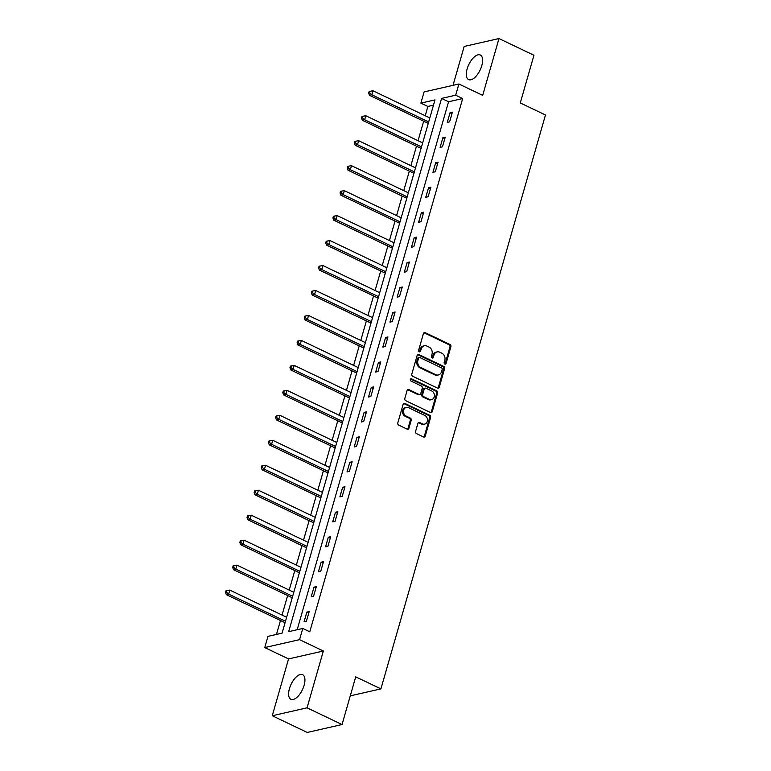 <?xml version="1.0" encoding="UTF-8"?>
<svg xmlns="http://www.w3.org/2000/svg" width="771" height="771" viewBox="0 0 771 771"><rect width="100%" height="100%" fill="white"/><g stroke="black" fill="none" stroke-linecap="round" stroke-linejoin="round"><path stroke-width="1.16" d="M444.828 364.047A1.205 1.002 77.2 0 0 446.101 363.411L450.89 346.719A1.715 1.426 77.2 0 0 449.965 344.492L425.235 332.677A1.715 1.426 77.2 0 0 423.414 333.592L418.634 350.285A1.205 1.002 77.2 0 0 420.552 351.2L421.168 349.041A5.493 4.578 77.2 0 1 424.349 345.793A5.493 4.578 77.2 0 1 427.009 346.112L429.071 347.104A5.493 4.578 77.2 0 1 432.02 354.226L431.403 356.385A1.205 1.002 77.2 0 0 433.331 357.301L433.948 355.142A5.493 4.578 77.2 0 1 437.128 351.894A5.493 4.578 77.2 0 1 439.788 352.222L441.841 353.205A5.493 4.578 77.2 0 1 444.8 360.327L444.183 362.486A1.205 1.002 77.2 0 0 444.828 364.047M444.906 364.085A1.205 1.002 77.2 0 0 445.166 363.623L449.946 346.931A1.715 1.426 77.2 0 0 449.021 344.704L424.301 332.889A1.715 1.426 77.2 0 0 423.963 332.783M419.357 351.875A1.205 1.002 77.2 0 0 419.617 351.422L420.234 349.253L421.168 349.041M432.126 357.975A1.205 1.002 77.2 0 0 432.386 357.522L433.003 355.364L433.948 355.142M304.111 685.313A13.627 6.284 -64.5 0 0 302.646 674.683A13.627 6.284 -64.5 0 0 289.433 688.648A13.627 6.284 -64.5 0 0 290.898 699.278A13.627 6.284 -64.5 0 0 304.111 685.313M481.798 65.641A13.627 6.284 -64.5 0 0 480.333 55.011A13.627 6.284 -64.5 0 0 467.12 68.976A13.627 6.284 -64.5 0 0 468.585 79.606A13.627 6.284 -64.5 0 0 481.798 65.641M415.598 431.394A1.715 1.426 77.2 0 0 416.523 433.62L423.452 436.935A1.715 1.426 77.2 0 0 425.284 436.02L430.594 417.487A1.715 1.426 77.2 0 0 429.669 415.261L404.948 403.445A1.715 1.426 77.2 0 0 403.127 404.361L397.807 422.903A1.715 1.426 77.2 0 0 398.732 425.129L407.107 429.129A1.715 1.426 77.2 0 0 408.938 428.213L411.213 420.282A1.715 1.426 77.2 0 0 410.288 418.055L406.134 416.07A4.587 3.826 77.2 0 1 403.474 411.396A4.587 3.826 77.2 0 1 406.317 407.396A4.587 3.826 77.2 0 1 408.543 407.666L424.821 415.444A4.587 3.826 77.2 0 1 427.481 420.118A4.587 3.826 77.2 0 1 424.628 424.117A4.587 3.826 77.2 0 1 422.412 423.848L419.694 422.547A1.715 1.426 77.2 0 0 417.872 423.462L415.598 431.394M302.772 628.452L299.562 639.651L264.761 647.563L267.971 636.364L282.08 633.155L434.989 99.902L420.879 103.112L424.089 91.913L458.89 84L455.68 95.199L441.571 98.409L288.662 631.661L302.772 628.452L309.769 631.796L462.677 98.543L455.68 95.199M458.89 84L482.685 95.363L498.972 38.55L533.956 55.261L520.28 102.948L545.473 114.985L380.913 688.879L355.72 676.851L342.045 724.538L307.06 707.826L323.348 651.013L299.562 639.651M437.465 388.083A1.715 1.426 77.2 0 0 439.287 387.167L444.607 368.634A1.715 1.426 77.2 0 0 443.682 366.398L418.952 354.593A1.715 1.426 77.2 0 0 417.13 355.508L411.82 374.041A1.715 1.426 77.2 0 0 412.736 376.267L437.465 388.083M437.6 393.056L432.29 411.598A1.715 1.426 77.2 0 1 430.459 412.504L405.739 400.698A1.715 1.426 77.2 0 1 404.814 398.472L407.088 390.54A1.715 1.426 77.2 0 1 408.909 389.625L418.942 394.415A1.715 1.426 77.2 0 0 420.764 393.499L422.267 388.237A1.715 1.426 77.2 0 0 421.351 386.011L410.904 381.019A1.205 1.002 77.2 0 1 411.541 378.821L436.675 390.83A1.715 1.426 77.2 0 1 437.6 393.056L436.656 393.268L431.346 411.81L432.29 411.598M342.045 724.538L307.243 732.45L272.259 715.739L307.06 707.826M498.972 38.55L464.171 46.462L453.03 85.33M350.275 695.847L380.913 688.879M462.677 98.543L448.568 101.753L297.172 629.724M450.023 112.788L447.267 122.396L449.618 121.857L452.365 112.258L450.023 112.788L451.951 113.713M442.862 137.758L440.106 147.357L442.458 146.827L445.214 137.228L442.862 137.758L444.79 138.684M435.702 162.72L432.945 172.328L435.297 171.788L438.053 162.189L435.702 162.72L437.629 163.645M428.541 187.69L425.785 197.289L428.136 196.759L430.893 187.16L428.541 187.69L430.478 188.616M421.38 212.651L418.634 222.26L420.985 221.72L423.732 212.121L421.38 212.651L423.318 213.577M414.22 237.622L411.473 247.221L413.825 246.691L416.571 237.092L414.22 237.622L416.157 238.547M407.069 262.583L404.312 272.192L406.664 271.652L409.42 262.053L407.069 262.583L408.996 263.509M399.908 287.554L397.152 297.153L399.503 296.623L402.26 287.024L399.908 287.554L401.836 288.479M392.747 312.515L389.991 322.124L392.343 321.584L395.099 311.985L392.747 312.515L394.685 313.44M385.587 337.486L382.83 347.085L385.182 346.555L387.938 336.956L385.587 337.486L387.524 338.411M378.426 362.457L375.679 372.056L378.031 371.516L380.778 361.917L378.426 362.457L380.363 363.372M371.275 387.418L368.519 397.017L370.87 396.487L373.627 386.888L371.275 387.418L373.203 388.343M364.114 412.389L361.358 421.988L363.71 421.448L366.466 411.849L364.114 412.389L366.042 413.304M356.954 437.35L354.197 446.949L356.549 446.419L359.305 436.82L356.954 437.35L358.891 438.275M349.793 462.321L347.037 471.919L349.388 471.38L352.145 461.781L349.793 462.321L351.73 463.236M342.632 487.282L339.886 496.881L342.237 496.351L344.984 486.752L342.632 487.282L344.57 488.207M335.472 512.252L332.725 521.851L335.077 521.312L337.823 511.713L335.472 512.252L337.409 513.168M328.321 537.214L325.564 546.812L327.916 546.282L330.672 536.683L328.321 537.214L330.248 538.139M321.16 562.184L318.404 571.783L320.755 571.244L323.512 561.645L321.16 562.184L323.088 563.1M313.999 587.145L311.243 596.744L313.595 596.214L316.351 586.615L313.999 587.145L315.937 588.071M306.839 612.116L304.092 621.715L306.434 621.175L309.19 611.576L306.839 612.116L308.776 613.032M433.475 105.184L427.876 106.456L425.216 115.737M423.655 121.192L418.055 140.698M416.494 146.153L410.895 165.669M409.334 171.123L403.744 190.63M402.173 196.085L396.583 215.601M395.012 221.055L389.422 240.562M387.861 246.016L382.262 265.532M380.701 270.987L375.101 290.494M373.54 295.948L367.94 315.464M366.379 320.919L360.789 340.425M359.219 345.88L353.629 365.396M352.058 370.851L346.468 390.357M344.907 395.812L339.307 415.328M337.746 420.783L332.147 440.289M330.586 445.744L324.996 465.26M323.425 470.715L317.835 490.221M316.264 495.676L310.674 515.192M309.113 520.647L303.514 540.153M301.953 545.617L296.353 565.124M294.792 570.579L289.202 590.085M287.631 595.549L282.041 615.056M280.471 620.51L276.481 634.427M323.348 651.013L288.556 658.926L272.259 715.739M288.556 658.926L264.761 647.563M427.876 106.456L420.879 103.112M448.568 101.753L441.571 98.409M437.128 351.894L436.184 352.106A5.493 4.578 77.2 0 0 433.003 355.364M424.349 345.793L423.414 346.006A5.493 4.578 77.2 0 0 420.234 349.253M437.803 388.189A1.715 1.426 77.2 0 0 438.352 387.379L443.662 368.846A1.715 1.426 77.2 0 0 442.737 366.62L418.017 354.805A1.715 1.426 77.2 0 0 417.68 354.699M442.188 369.444A1.205 1.002 77.2 0 0 441.542 367.883L419.838 357.513A1.205 1.002 77.2 0 0 418.557 358.158L417.911 360.433A5.493 4.578 77.2 0 0 420.86 367.555L435.692 374.648A5.493 4.578 77.2 0 0 438.352 374.966A5.493 4.578 77.2 0 0 441.532 371.718L442.188 369.444M419.251 357.445L418.316 357.657A1.205 1.002 77.2 0 0 417.622 358.37L418.557 358.158M438.352 374.966L437.417 375.188A5.493 4.578 77.2 0 1 434.757 374.86L419.916 367.777A5.493 4.578 77.2 0 1 416.966 360.645L417.622 358.37M430.796 412.62A1.715 1.426 77.2 0 0 431.346 411.81M419.771 394.511L418.826 394.733A1.715 1.426 77.2 0 1 417.998 394.627L407.975 389.837A1.715 1.426 77.2 0 0 407.628 389.731M436.656 393.268A1.715 1.426 77.2 0 0 435.74 391.042L410.596 379.033A1.205 1.002 77.2 0 0 410.519 379.004M429.341 399.388A4.587 3.826 77.2 0 0 431.567 399.657A4.587 3.826 77.2 0 0 434.42 395.658A4.587 3.826 77.2 0 0 431.75 390.984L426.016 388.237A1.715 1.426 77.2 0 0 424.195 389.153L422.681 394.415A1.715 1.426 77.2 0 0 423.607 396.641L429.341 399.388L428.406 399.6A4.587 3.826 77.2 0 0 430.623 399.87L431.567 399.657M425.187 388.141L424.252 388.353A1.715 1.426 77.2 0 0 423.25 389.365L424.195 389.153M428.406 399.6L422.672 396.863A1.715 1.426 77.2 0 1 421.747 394.627L423.25 389.365M424.628 424.117L423.693 424.329A4.587 3.826 77.2 0 1 421.467 424.06L418.759 422.759A1.715 1.426 77.2 0 0 418.422 422.653M406.317 407.396L405.382 407.608A4.587 3.826 77.2 0 0 402.529 411.608A4.587 3.826 77.2 0 0 405.189 416.282L406.134 416.07M407.445 429.235A1.715 1.426 77.2 0 0 407.994 428.425L410.268 420.494A1.715 1.426 77.2 0 0 409.343 418.267L405.189 416.282M423.799 437.051A1.715 1.426 77.2 0 0 424.339 436.232L429.659 417.699A1.715 1.426 77.2 0 0 428.734 415.473L404.004 403.657A1.715 1.426 77.2 0 0 403.667 403.551M429.823 117.934L372.971 90.776L371.824 94.775L369.473 95.315L428.252 123.389M369.646 92.867L370.099 91.267L369.164 91.479L368.702 93.089L369.646 92.867L371.824 94.775L428.676 121.934M370.099 91.267L372.971 90.776M369.473 95.315L368.702 93.089M422.662 142.895L365.811 115.746L364.664 119.746L362.312 120.276L421.091 148.36M362.486 117.838L362.939 116.238L362.004 116.45L361.541 118.05L362.486 117.838L364.664 119.746L421.515 146.895M362.939 116.238L365.811 115.746M362.312 120.276L361.541 118.05M415.502 167.866L358.65 140.708L357.503 144.707L355.152 145.247L413.94 173.321M355.325 142.799L355.788 141.199L354.843 141.411L354.381 143.02L355.325 142.799L357.503 144.707L414.355 171.866M355.788 141.199L358.65 140.708M355.152 145.247L354.381 143.02M408.341 192.827L351.489 165.678L350.342 169.678L347.991 170.208L406.78 198.292M348.164 167.77L348.627 166.17L347.682 166.382L347.229 167.982L348.164 167.77L350.342 169.678L407.194 196.827M348.627 166.17L351.489 165.678M347.991 170.208L347.229 167.982M401.18 217.798L344.338 190.639L343.191 194.639L340.84 195.179L399.619 223.253M341.004 192.731L341.466 191.131L340.522 191.343L340.069 192.952L341.004 192.731L343.191 194.639L400.033 221.797M341.466 191.131L344.338 190.639M340.84 195.179L340.069 192.952M394.02 242.759L337.178 215.61L336.031 219.61L333.679 220.14L392.458 248.223M333.853 217.701L334.306 216.102L333.371 216.314L332.908 217.914L333.853 217.701L336.031 219.61L392.873 246.759M334.306 216.102L337.178 215.61M333.679 220.14L332.908 217.914M386.869 267.73L330.017 240.571L328.87 244.571L326.519 245.111L385.298 273.185M326.692 242.663L327.145 241.063L326.21 241.275L325.748 242.884L326.692 242.663L328.87 244.571L385.722 271.729M327.145 241.063L330.017 240.571M326.519 245.111L325.748 242.884M379.708 292.691L322.856 265.542L321.709 269.542L319.358 270.072L378.137 298.155M319.531 267.633L319.994 266.034L319.049 266.246L318.587 267.845L319.531 267.633L321.709 269.542L378.561 296.69M319.994 266.034L322.856 265.542M319.358 270.072L318.587 267.845M372.547 317.662L315.696 290.503L314.549 294.503L312.197 295.042L370.986 323.116M312.371 292.595L312.833 290.995L311.889 291.207L311.426 292.816L312.371 292.595L314.549 294.503L371.4 321.661M312.833 290.995L315.696 290.503M312.197 295.042L311.426 292.816M365.387 342.623L308.545 315.474L307.398 319.473L305.046 320.004L363.825 348.087M305.21 317.565L305.673 315.965L304.728 316.177L304.275 317.777L305.21 317.565L307.398 319.473L364.24 346.622M305.673 315.965L308.545 315.474M305.046 320.004L304.275 317.777M358.226 367.594L301.384 340.435L300.237 344.435L297.885 344.974L356.665 373.048M298.049 342.526L298.512 340.927L297.567 341.139L297.114 342.748L298.049 342.526L300.237 344.435L357.079 371.593M298.512 340.927L301.384 340.435M297.885 344.974L297.114 342.748M351.075 392.555L294.223 365.406L293.076 369.405L290.725 369.935L349.504 398.019M290.898 367.497L291.351 365.897L290.416 366.109L289.954 367.709L290.898 367.497L293.076 369.405L349.928 396.554M291.351 365.897L294.223 365.406M290.725 369.935L289.954 367.709M343.914 417.525L287.063 390.367L285.916 394.366L283.564 394.906L342.343 422.98M283.738 392.458L284.191 390.858L283.256 391.07L282.793 392.68L283.738 392.458L285.916 394.366L342.767 421.525M284.191 390.858L287.063 390.367M283.564 394.906L282.793 392.68M336.754 442.487L279.902 415.338L278.755 419.337L276.404 419.867L335.192 447.951M276.577 417.429L277.04 415.829L276.095 416.041L275.632 417.641L276.577 417.429L278.755 419.337L335.607 446.486M277.04 415.829L279.902 415.338M276.404 419.867L275.632 417.641M329.593 467.457L272.741 440.299L271.594 444.298L269.243 444.838L328.032 472.912M269.416 442.39L269.879 440.79L268.934 441.012L268.481 442.612L269.416 442.39L271.594 444.298L328.446 471.457M269.879 440.79L272.741 440.299M269.243 444.838L268.481 442.612M322.432 492.418L265.59 465.27L264.443 469.269L262.092 469.799L320.871 497.883M262.256 467.361L262.718 465.761L261.774 465.973L261.321 467.573L262.256 467.361L264.443 469.269L321.285 496.418M262.718 465.761L265.59 465.27M262.092 469.799L261.321 467.573M315.281 517.389L258.43 490.231L257.283 494.23L254.931 494.77L313.71 522.844M255.105 492.322L255.558 490.722L254.623 490.944L254.16 492.544L255.105 492.322L257.283 494.23L314.125 521.389M255.558 490.722L258.43 490.231M254.931 494.77L254.16 492.544M308.121 542.35L251.269 515.201L250.122 519.201L247.77 519.731L306.55 547.815M247.944 517.293L248.397 515.693L247.462 515.905L246.999 517.505L247.944 517.293L250.122 519.201L306.974 546.35M248.397 515.693L251.269 515.201M247.77 519.731L246.999 517.505M300.96 567.321L244.108 540.163L242.961 544.162L240.61 544.702L299.389 572.776M240.783 542.254L241.246 540.654L240.301 540.876L239.839 542.476L240.783 542.254L242.961 544.162L299.813 571.321M241.246 540.654L244.108 540.163M240.61 544.702L239.839 542.476M293.799 592.282L236.948 565.133L235.801 569.133L233.449 569.663L292.238 597.747M233.623 567.225L234.085 565.625L233.141 565.837L232.688 567.437L233.623 567.225L235.801 569.133L292.652 596.282M234.085 565.625L236.948 565.133M233.449 569.663L232.688 567.437M286.639 617.253L229.797 590.094L228.65 594.094L226.298 594.634L285.077 622.708M226.462 592.186L226.925 590.586L225.98 590.808L225.527 592.407L226.462 592.186L228.65 594.094L285.492 621.253M226.925 590.586L229.797 590.094M226.298 594.634L225.527 592.407M445.166 363.623L446.101 363.411M419.617 351.422L420.552 351.2M432.386 357.522L433.331 357.301M424.301 332.889L425.235 332.677M449.021 344.704L449.965 344.492M449.946 346.931L450.89 346.719M418.017 354.805L418.952 354.593M442.737 366.62L443.682 366.398M443.662 368.846L444.607 368.634M438.352 387.379L439.287 387.167M416.966 360.645L417.911 360.433M419.916 367.777L420.86 367.555M434.757 374.86L435.692 374.648M407.975 389.837L408.909 389.625M417.998 394.627L418.942 394.415M410.596 379.033L411.541 378.821M435.74 391.042L436.675 390.83M421.747 394.627L422.681 394.415M422.672 396.863L423.607 396.641M418.759 422.759L419.694 422.547M421.467 424.06L422.412 423.848M409.343 418.267L410.288 418.055M410.268 420.494L411.213 420.282M407.994 428.425L408.938 428.213M404.004 403.657L404.948 403.445M428.734 415.473L429.669 415.261M429.659 417.699L430.594 417.487M424.339 436.232L425.284 436.02"/></g></svg>
